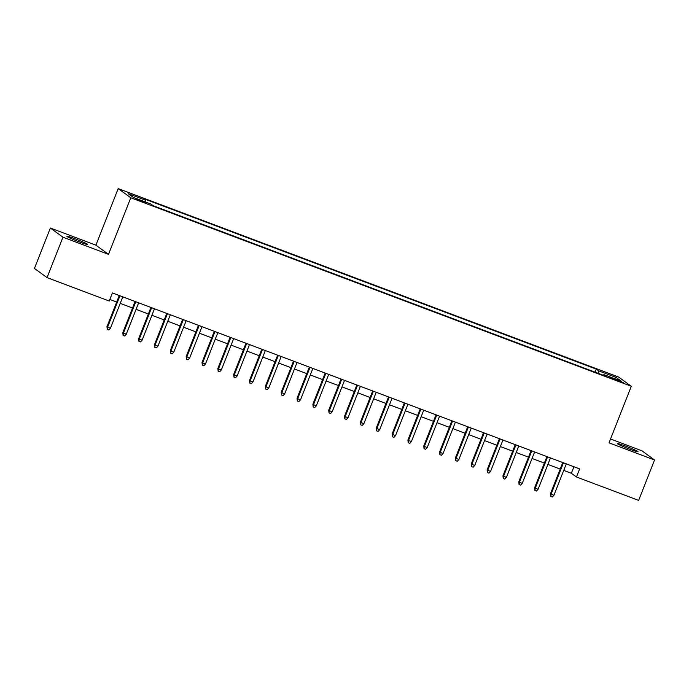 <?xml version="1.0" encoding="UTF-8"?>
<svg xmlns="http://www.w3.org/2000/svg" width="689" height="689" viewBox="0 0 689 689"><rect width="100%" height="100%" fill="white"/><g stroke="black" fill="none" stroke-linecap="round" stroke-linejoin="round"><path stroke-width="1.03" d="M79.433 241.951A11.145 0.698 21.5 0 0 87.624 244.449A11.145 0.698 21.5 0 0 75.075 238.782A11.145 0.698 21.5 0 0 66.893 236.284A11.145 0.698 21.5 0 0 79.433 241.951M629.841 449.237A11.145 0.698 21.5 0 0 638.031 451.734A11.145 0.698 21.5 0 0 625.483 446.059A11.145 0.698 21.5 0 0 617.301 443.561A11.145 0.698 21.5 0 0 629.841 449.237M142.606 201.929L146.697 203.177L136.336 199.095L142.606 201.929M50.366 228.025L62.957 237.197L108.5 254.353L95.909 245.172L50.366 228.025L34.45 268.434L47.041 277.607L109.215 301.024L112.393 292.937L579.647 468.908L576.46 476.986L638.634 500.395L654.55 459.985L641.959 450.813L610.532 438.979M95.909 245.172L118.189 188.605L618.705 377.09L631.296 386.262L130.781 197.777L118.189 188.605M617.37 379.966L609.92 377.451L619.48 381.508L623.45 382.714L617.37 379.966L617.12 380.612M598.259 373.352L598.655 370.846L596.269 369.115L143.278 198.518L145.655 200.249L128.232 193.687L133.408 197.459L150.831 204.022L153.216 205.753L606.208 376.349L603.831 374.618L603.357 375.281M598.655 370.846L616.078 377.408L621.254 381.181L603.831 374.618M62.957 237.197L47.041 277.607M108.5 254.353L130.781 197.777M631.296 386.262L609.016 442.838L654.55 459.985M563.731 470.398L571.362 473.265L576.46 476.986M109.827 299.457L116.699 302.04M120.23 303.375L132.538 308.009M136.069 309.344L148.376 313.977M151.916 315.304L164.215 319.937M167.754 321.272L180.053 325.906M183.593 327.232L195.891 331.865M199.431 333.2L211.73 337.834M215.269 339.169L227.568 343.802M231.108 345.129L243.406 349.762M246.946 351.097L259.245 355.731M262.785 357.057L275.083 361.691M278.623 363.025L290.922 367.659M294.461 368.994L306.769 373.619M310.3 374.954L322.607 379.587M326.138 380.922L338.445 385.556M341.977 386.882L354.284 391.516M357.824 392.851L370.122 397.484M373.662 398.819L385.961 403.444M389.5 404.779L401.799 409.412M405.339 410.747L417.637 415.381M421.177 416.707L433.476 421.341M437.015 422.676L449.314 427.309M452.854 428.636L465.153 433.269M468.692 434.604L480.991 439.237M484.531 440.572L496.829 445.206M500.369 446.532L512.676 451.166M516.207 452.501L528.515 457.134M532.046 458.461L544.353 463.094M547.884 464.429L560.191 469.063M573.928 466.746L571.362 473.265M595.072 372.155L596.269 369.115M145.655 200.249L145.388 201.972M614.347 378.58L616.078 377.408M562.758 462.543L550.477 493.729L551.088 494.177L563.447 462.801M553.939 495.253L552.337 497.01L550.752 496.416L551.088 494.177L553.939 495.253L566.298 463.878M550.752 496.416L550.477 493.729M546.92 456.583L534.63 487.769L535.25 488.208L547.609 456.841M538.1 489.285L536.498 491.05L534.914 490.456L535.25 488.208L538.1 489.285L550.459 457.909M534.914 490.456L534.63 487.769M531.081 450.615L518.791 481.8L519.411 482.248L531.762 450.873M522.262 483.316L520.66 485.082L519.075 484.488L519.411 482.248L522.262 483.316L534.612 451.95M519.075 484.488L518.791 481.8M515.243 444.646L502.953 475.832L503.564 476.28L515.923 444.905M506.415 477.356L504.822 479.122L503.237 478.519L503.564 476.28L506.415 477.356L518.774 445.981M503.237 478.519L502.953 475.832M499.404 438.686L487.114 469.872L487.726 470.32L500.085 438.945M490.577 471.388L488.983 473.154L487.399 472.559L487.726 470.32L490.577 471.388L502.936 440.013M487.399 472.559L487.114 469.872M483.557 432.718L471.276 463.904L471.887 464.352L484.246 432.976M474.738 465.428L473.145 467.185L471.56 466.591L471.887 464.352L474.738 465.428L487.097 434.053M471.56 466.591L471.276 463.904M467.719 426.758L455.438 457.944L456.049 458.383L468.408 427.016M458.9 459.46L457.307 461.225L455.722 460.631L456.049 458.383L458.9 459.46L471.259 428.084M455.722 460.631L455.438 457.944M451.881 420.79L439.599 451.975L440.211 452.423L452.57 421.048M443.061 453.491L441.468 455.257L439.883 454.662L440.211 452.423L443.061 453.491L455.42 422.124M439.883 454.662L439.599 451.975M436.042 414.821L423.761 446.007L424.372 446.455L436.731 415.079M427.223 447.531L425.63 449.297L424.045 448.694L424.372 446.455L427.223 447.531L439.582 416.156M424.045 448.694L423.761 446.007M420.204 408.861L407.922 440.047L408.534 440.495L420.893 409.12M411.385 441.563L409.791 443.328L408.207 442.734L408.534 440.495L411.385 441.563L423.744 410.196M408.207 442.734L407.922 440.047M404.365 402.893L392.084 434.079L392.696 434.526L405.054 403.151M395.546 435.603L393.944 437.36L392.368 436.766L392.696 434.526L395.546 435.603L407.905 404.228M392.368 436.766L392.084 434.079M388.527 396.933L376.246 428.119L376.857 428.558L389.216 397.191M379.708 429.635L378.106 431.4L376.521 430.806L376.857 428.558L379.708 429.635L392.067 398.259M376.521 430.806L376.246 428.119M372.689 390.964L360.407 422.15L361.019 422.598L373.378 391.223M363.87 423.675L362.268 425.432L360.683 424.837L361.019 422.598L363.87 423.675L376.228 392.299M360.683 424.837L360.407 422.15M356.85 384.996L344.569 416.182L345.18 416.63L357.539 385.263M348.031 417.706L346.429 419.472L344.844 418.869L345.18 416.63L348.031 417.706L360.39 386.331M344.844 418.869L344.569 416.182M341.012 379.036L328.722 410.222L329.342 410.67L341.701 379.294M332.193 411.738L330.591 413.503L329.006 412.909L329.342 410.67L332.193 411.738L344.552 380.371M329.006 412.909L328.722 410.222M325.174 373.068L312.884 404.254L313.504 404.701L325.854 373.326M316.354 405.778L314.752 407.543L313.168 406.941L313.504 404.701L316.354 405.778L328.705 374.403M313.168 406.941L312.884 404.254M309.335 367.108L297.045 398.294L297.657 398.742L310.016 367.366M300.507 399.809L298.914 401.575L297.329 400.981L297.657 398.742L300.507 399.809L312.866 368.434M297.329 400.981L297.045 398.294M293.497 361.139L281.207 392.325L281.818 392.773L294.177 361.398M284.669 393.85L283.076 395.607L281.491 395.012L281.818 392.773L284.669 393.85L297.028 362.474M281.491 395.012L281.207 392.325M277.65 355.179L265.368 386.365L265.98 386.805L278.339 355.438M268.831 387.881L267.237 389.647L265.653 389.052L265.98 386.805L268.831 387.881L281.19 356.506M265.653 389.052L265.368 386.365M261.811 349.211L249.53 380.397L250.141 380.845L262.5 349.469M252.992 381.913L251.399 383.678L249.814 383.084L250.141 380.845L252.992 381.913L265.351 350.546M249.814 383.084L249.53 380.397M245.973 343.243L233.692 374.428L234.303 374.876L246.662 343.501M237.154 375.953L235.56 377.718L233.976 377.116L234.303 374.876L237.154 375.953L249.513 344.578M233.976 377.116L233.692 374.428M230.135 337.283L217.853 368.469L218.465 368.916L230.824 337.541M221.315 369.984L219.722 371.75L218.137 371.156L218.465 368.916L221.315 369.984L233.674 338.618M218.137 371.156L217.853 368.469M214.296 331.314L202.015 362.5L202.626 362.948L214.985 331.573M205.477 364.025L203.884 365.781L202.299 365.187L202.626 362.948L205.477 364.025L217.836 332.649M202.299 365.187L202.015 362.5M198.458 325.354L186.176 356.54L186.788 356.98L199.147 325.613M189.639 358.056L188.037 359.822L186.461 359.227L186.788 356.98L189.639 358.056L201.998 326.681M186.461 359.227L186.176 356.54M182.619 319.386L170.338 350.572L170.95 351.02L183.308 319.644M173.8 352.096L172.198 353.853L170.614 353.259L170.95 351.02L173.8 352.096L186.159 320.721M170.614 353.259L170.338 350.572M166.781 313.417L154.5 344.603L155.111 345.051L167.47 313.676M157.962 346.128L156.36 347.893L154.775 347.29L155.111 345.051L157.962 346.128L170.321 314.752M154.775 347.29L154.5 344.603M150.943 307.458L138.661 338.643L139.273 339.091L151.632 307.716M142.123 340.159L140.522 341.925L138.937 341.331L139.273 339.091L142.123 340.159L154.482 308.793M138.937 341.331L138.661 338.643M135.104 301.489L122.814 332.675L123.434 333.123L135.793 301.748M126.285 334.199L124.683 335.965L123.098 335.362L123.434 333.123L126.285 334.199L138.644 302.824M123.098 335.362L122.814 332.675M119.266 295.529L106.976 326.715L107.596 327.163L119.946 295.788M110.447 328.231L108.845 329.997L107.26 329.402L107.596 327.163L110.447 328.231L122.797 296.856M107.26 329.402L106.976 326.715M613.649 379.269L613.89 378.657"/></g></svg>
